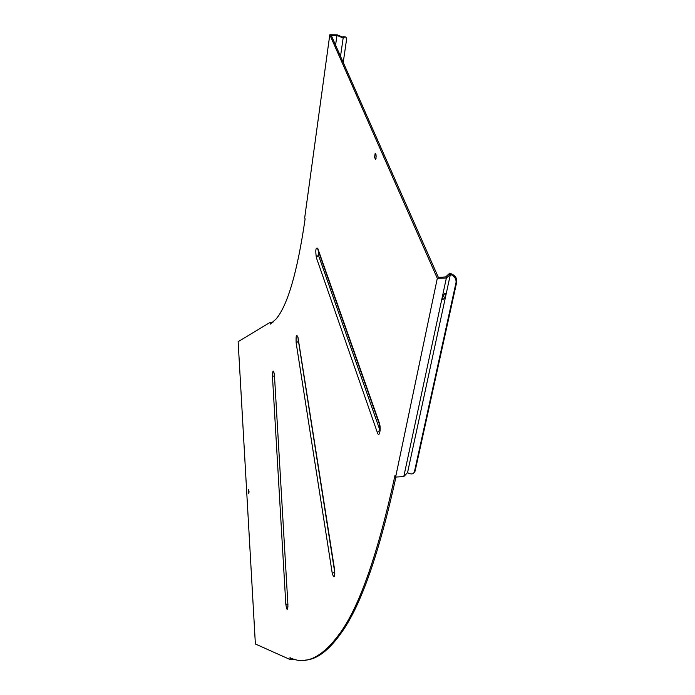 <?xml version="1.0" encoding="UTF-8"?>
<svg xmlns="http://www.w3.org/2000/svg" width="695" height="695" viewBox="0 0 695 695"><rect width="100%" height="100%" fill="white"/><g stroke="black" fill="none" stroke-linecap="round" stroke-linejoin="round"><path stroke-width="1.04" d="M445.121 296.522C443.905 298.963 442.967 299.884 442.324 299.284L442.307 299.241C442.785 295.696 443.914 293.785 445.695 293.507L445.121 296.522L445.738 293.655M376.195 155.932L375.109 153.656L374.553 157.322L375.639 159.589L376.195 155.932M376.021 158.616L376.012 154.62M249.027 491.547L248.445 489.541L248.254 491.6L248.836 493.598L249.027 491.547M343.226 62.446L346.475 40.075L346.067 37.209L343.434 36.748L341.288 37.209L343.156 37.982L340.524 56.338M343.321 36.818L344.346 37.243L343.156 37.982M437.311 278.313L329.795 34.75L304.697 217.796L305.105 218.96C297.39 271.823 287.73 305.166 276.115 318.97L270.407 324.087L270.303 322.28L238.142 341.679L255.378 643.996L290.093 659.529L289.98 657.652C306.095 665.732 323.14 657.036 341.132 631.573C360.34 604.111 378.297 552.039 395.012 475.345L395.62 477.074L437.311 278.313L446.355 278.061L446.911 277.548L445.608 276.94L438.363 277.366L331.237 35.349L336.945 35.41L335.581 45.158M304.888 660.137C316.955 659.677 329.413 650.12 342.27 631.477C361.374 604.224 379.262 552.751 395.95 477.057M296.157 342.939L332.262 573.375C334.121 579.057 334.886 577.71 334.547 569.335L298.059 337.77C296.47 333.461 295.835 335.181 296.157 342.939L298.233 341.454L298.155 339.134M334.729 572.932L334.556 572.133L332.262 573.375M316.364 257.654L377.402 432.681C379.322 438.597 381.338 428.337 379.296 422.908L317.728 248.297C315.765 247.133 315.304 250.261 316.364 257.654L318.388 255.03L318.31 250.834M329.795 34.75L337.171 34.837L341.931 36.8M337.944 35.158L337.301 35.558L341.288 37.209M446.911 277.548L450.386 274.395L451.472 274.907L452.419 274.343C455.651 276.184 457.093 278.721 456.745 281.944L415.132 470.941L414.385 471.922C413.438 474.051 411.544 474.485 408.712 473.234L407.557 472.617L403.795 476.579L446.355 278.061M395.62 477.074L403.795 476.579M445.608 276.94L449.804 273.126L452.202 274.238M451.472 274.907L452.419 274.343M456.745 281.944L456.024 282.613L414.455 471.662L415.132 470.941M415.063 471.201L414.055 472.643M442.263 298.398L444.461 293.794M456.024 282.613C456.372 279.39 454.921 276.853 451.689 275.003M450.386 274.395L407.557 472.617M270.303 322.28L273.013 322.185M294.141 659.173L290.093 659.529M291.7 658.356L291.023 658.417M343.434 36.748L345.259 36.878M274.456 375.396C273.404 369.314 272.735 369.601 272.449 376.256L285.81 604.155C286.887 610.87 287.591 611.07 287.921 604.754L274.456 375.396L287.921 604.754M272.449 376.256L274.412 375.96M287.817 604.207L285.81 604.155M334.808 574.053L334.547 569.335M298.059 337.77L334.477 569.648M334.712 572.089L298.503 341.349M379.401 424.211L379.296 422.908M317.728 248.297L317.867 249.592M380 429.762L377.402 432.681M379.8 429.875L318.388 255.03L319.474 254.135M449.778 274.951L448.466 274.343M445.191 293.273L445.695 293.507M375.613 153.656L375.109 153.656M342.27 631.477L341.132 631.573M274.386 375.448L274.178 373.033M287.843 604.711L287.939 607.056M298.007 338.23L297.999 337.457M317.91 249.687L379.348 424.046L380.113 430.518"/></g></svg>
